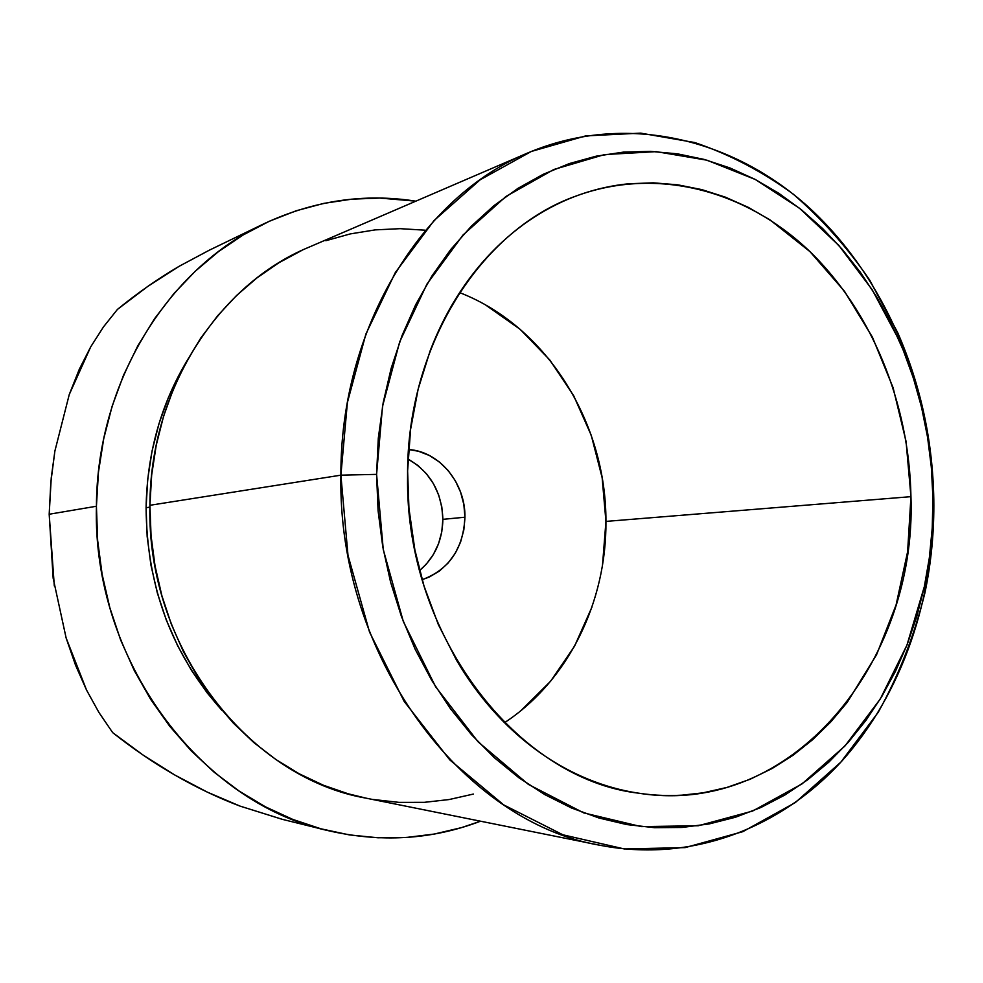 <?xml version="1.0" encoding="UTF-8"?>
<svg xmlns="http://www.w3.org/2000/svg" width="983" height="983" viewBox="0 0 983 983"><rect width="100%" height="100%" fill="white"/><g stroke="black" fill="none" stroke-linecap="round" stroke-linejoin="round"><path stroke-width="1.47" d="M340.892 475.17L376.587 474.371L382.547 406.237L399.676 341.9L426.966 284.075L462.981 235.048L505.913 196.502L553.773 169.518L604.533 154.577L656.214 151.64L706.986 160.204L755.251 179.459L799.609 208.322L838.892 245.517L872.167 289.69L898.695 339.43C920.506 389.489 931.921 442.203 932.916 497.57L933.801 499.499C932.756 441.109 920.727 385.508 897.712 332.672L869.709 280.13C847.457 247.593 821.874 218.853 792.962 193.909C762.415 171.546 729.669 154.417 694.723 142.535L640.707 133.135L585.61 135.912L531.373 151.443L480.122 179.815L434.044 220.561L395.313 272.561L365.897 334.023L347.392 402.551L340.892 475.17C340.278 327.425 422.297 196.072 528.043 152.844C625.102 111.841 732.79 138.05 809.648 208.126C886.408 278.975 931.773 388.838 933.801 499.499C934.944 597.111 902.419 693.617 841.645 761.284C780.6 828.239 691.405 863.062 600.306 845.319C462.501 822.402 337.415 656.546 340.892 475.17L149.92 505.287L340.892 475.17L347.982 555.272L369.522 632.044L404.173 701.407L449.796 759.896L503.701 804.893L562.89 834.8L624.328 848.956L685.163 847.604L742.865 831.655L795.333 802.558L840.87 762.12L878.2 712.331C898.818 675.26 914.374 635.497 924.88 593.056C931.282 562.411 934.255 531.225 933.801 499.499L932.916 497.57L931.343 467.257L927.559 437.116L921.575 407.38L913.428 378.271L903.168 349.997L890.868 322.768L876.578 296.817L860.395 272.328L842.419 249.535L822.746 228.646L801.514 209.846L778.868 193.332L754.956 179.311L729.964 167.946L704.086 159.406L677.533 153.84L650.525 151.382L623.333 152.132L596.189 156.174L569.39 163.559L543.218 174.298L517.955 188.355L493.921 205.668L471.398 226.127L450.681 249.584L432.053 275.805L415.76 304.558L402.059 335.535L391.136 368.404L383.173 402.772L378.295 438.246L376.587 474.371L378.086 510.73L382.78 546.843L390.62 582.268L401.469 616.574L415.195 649.333L431.598 680.162L450.447 708.706L471.471 734.67L494.4 757.758L518.938 777.786L544.742 794.571L571.528 808.001L598.954 818.003L626.724 824.565L654.543 827.686L682.116 827.453L709.185 823.926L735.481 817.242L760.805 807.547L784.925 795.001L807.67 779.789L828.866 762.12L848.378 742.19L866.072 720.207L881.849 696.406L895.611 671.008L907.297 644.221L916.844 616.304L924.192 587.441L929.34 557.889L932.253 527.859L932.916 497.57C933.346 527.65 930.52 557.214 924.45 586.249L906.94 645.143L880.252 699.048L844.962 745.974L801.981 783.93L752.548 811.073L698.299 825.745L641.223 826.617L583.705 812.892L528.399 784.409L478.107 741.846L435.604 686.748L403.337 621.551L383.259 549.509L376.587 474.371L340.892 475.17M528.043 152.844L308.711 247.298C218.496 284.505 150.116 389.501 149.92 505.287L151.05 535.698L155.031 565.889L161.814 595.489L171.312 624.168L183.391 651.569L197.89 677.385L214.626 701.321L233.376 723.132L253.872 742.595L275.891 759.515L299.139 773.756L323.333 785.208L348.215 793.809L366.438 798.233M910.946 496.661C917.102 661.964 792.114 817.659 638.655 793.195C517.23 779.224 404.775 634.809 407.576 475.674C406.667 344.959 481.314 229.285 576.345 195.936C657 166.373 745.212 190.419 808.579 250.296C871.81 310.788 909.324 403.411 910.946 496.661L605.933 521.408L910.946 496.661L907.616 551.721L896.078 604.975L876.553 654.752L847.223 702.329L830.782 721.94L812.695 739.634L793.134 755.202L772.196 768.473L750.09 779.273L726.916 787.444L702.956 792.851L681.895 795.173C665.331 796.156 648.645 795.124 631.836 792.052C615.039 788.956 598.463 783.807 582.108 776.607C565.766 769.382 550.025 760.166 534.887 748.948C519.749 737.717 505.581 724.68 492.385 709.812C479.188 694.932 467.306 678.528 456.739 660.601L438.344 624.586L423.968 585.88L414.875 549.915L408.94 508.309L407.613 471.004L410.562 429.485L418.144 389.145L430.136 350.857C437.496 331.59 446.405 313.614 456.849 296.952C467.318 280.315 479.028 265.299 492.004 251.931C504.992 238.586 518.901 227.098 533.732 217.464C548.575 207.868 563.996 200.249 579.982 194.609C595.981 188.994 612.2 185.382 628.665 183.772L653.265 182.826L677.742 184.816L701.85 189.621L725.368 197.153L748.124 207.266L769.922 219.836L810.004 251.66L844.471 291.263L872.413 337.132L893.105 387.732L906.068 441.441L910.946 496.661M504.5 722.689C568.407 680.826 606.646 601.719 605.933 521.408L602.53 564.967M146.086 507.732L149.907 507.13L146.086 507.732L147.155 536.46L150.915 564.979L157.329 592.958L166.299 620.052L177.739 645.954L191.464 670.381L207.302 693.04L221.839 710.242C172.037 654.309 146.786 586.802 146.086 507.732C147.057 454.65 160.241 406.458 185.615 363.145L168.437 397.451L158.988 423.673L152.058 451L147.733 479.126L146.086 507.732M419.618 570.521C434.658 557.619 442.411 540.564 442.878 519.343L464.947 517.218C463.337 548.833 449.071 569.673 422.137 579.7L429.313 577.021L439.376 571.062L448.137 563.013L455.301 553.22L460.597 542.026L463.841 529.886L464.947 517.218L463.841 504.488L460.597 492.176L455.326 480.724L448.199 470.55L439.462 462.035L429.46 455.522L418.525 451.258L408.547 449.526C439.475 451.344 465.524 483.157 464.947 517.218L442.878 519.343L441.809 506.896L438.627 494.854L433.429 483.661L426.413 473.708L417.836 465.401L407.982 459.036C430.198 471.815 441.822 491.918 442.878 519.343L441.785 531.742L438.578 543.624L433.356 554.572L426.303 564.156L419.618 570.521M263.788 223.841L209.195 250.247L179.324 266.196C158.46 278.361 137.829 292.774 117.419 309.424L103.473 326.909L90.731 346.827L79.267 369.35L69.252 394.552L54.888 451.037L51.251 477.836L49.187 514.244L96.42 506.245C96.924 381.871 168.204 268.42 263.788 223.841C313.479 200.618 364.165 193.061 415.846 201.171L379.757 198.062L351.754 199.168L323.825 203.383L296.227 210.755L269.281 221.273L243.268 234.9L218.496 251.587L195.273 271.21L173.893 293.598L154.638 318.578L137.767 345.881L123.526 375.236L112.111 406.311L103.707 438.774L98.447 472.209L96.42 506.245L49.187 514.244L54.311 585.991M485.885 305.172L520.191 329.354L549.73 359.901L573.654 395.67L591.287 435.395L602.149 477.763L605.933 521.408C606.314 423.095 547.003 326.393 459.626 292.615M591.975 607.039L574.514 646.261L550.591 681.244L520.843 710.709M480.54 821.198C431.648 839.814 380.495 842.873 327.081 830.402C200.139 802.546 92.316 659.949 96.42 506.245L97.649 540.453L102.134 574.404L109.826 607.703L120.602 639.908L134.339 670.664L150.817 699.589L169.813 726.376L191.083 750.717L214.331 772.38L239.262 791.155L265.545 806.883L292.885 819.453L320.937 828.804L349.407 834.911L377.964 837.774L406.335 837.467L434.24 834.051L461.42 827.649L480.54 821.198M209.305 250.198L179.324 266.196L147.757 286.434L117.419 309.424L103.473 326.909L90.731 346.827L69.252 394.552L54.888 451.037L50.833 482.284L49.187 514.244L53.156 578.201L66.131 637.992L75.556 665.221L86.529 690.029L98.939 712.478L112.676 732.63C132.988 748.727 153.631 762.82 174.618 774.911C196.6 787.567 218.435 797.963 240.085 806.121L282.109 819.281L326.848 830.352M66.131 637.992L86.529 690.029L98.939 712.478L112.676 732.63L142.953 754.969L174.618 774.911L207.18 792.065L240.085 806.121L282.453 819.367M424.963 230.182L400.142 228.67L375.174 229.887L350.317 233.905L325.815 240.724M301.916 250.358L278.889 262.756L257.018 277.857L236.534 295.527L217.722 315.654L200.79 338.029L185.996 362.444L173.524 388.654L163.547 416.362L156.223 445.262L151.665 475.01L149.92 505.287C146.27 647.269 248.564 777.909 366.192 798.184L600.306 845.319M373.503 799.523L398.914 802.361L424.201 802.349L449.108 799.548L473.401 794.055M897.712 332.672L898.695 339.43M924.88 593.056L924.45 586.249"/></g></svg>
